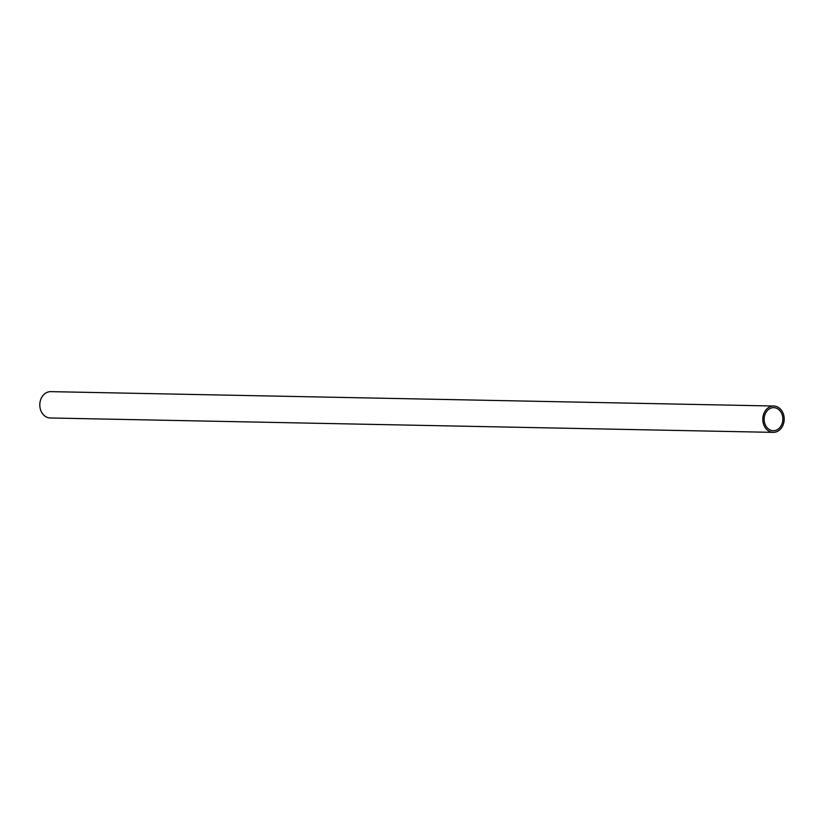 <?xml version="1.0" encoding="UTF-8"?>
<svg xmlns="http://www.w3.org/2000/svg" width="824" height="824" viewBox="0 0 824 824"><rect width="100%" height="100%" fill="white"/><g stroke="black" fill="none" stroke-linecap="round" stroke-linejoin="round"><path stroke-width="1.24" d="M781.42 412.958A11.526 9.363 91.1 0 0 773.726 407.653A11.526 9.363 91.1 0 0 765.362 413.576A11.526 9.363 91.1 0 0 765.578 425.411A11.526 9.363 91.1 0 0 773.273 430.715A11.526 9.363 91.1 0 0 781.636 424.793A11.526 9.363 91.1 0 0 781.42 412.958M764.445 426.296A13.174 10.702 91.1 0 0 773.242 432.363A13.174 10.702 91.1 0 0 782.8 425.596A13.174 10.702 91.1 0 0 782.553 412.072A13.174 10.702 91.1 0 0 773.757 406.016A13.174 10.702 91.1 0 0 764.198 412.773A13.174 10.702 91.1 0 0 764.445 426.296M773.757 406.016L50.758 391.637A13.174 10.702 91.1 0 0 41.2 398.404A13.174 10.702 91.1 0 0 41.447 411.928A13.174 10.702 91.1 0 0 50.243 417.984L773.242 432.363"/></g></svg>

